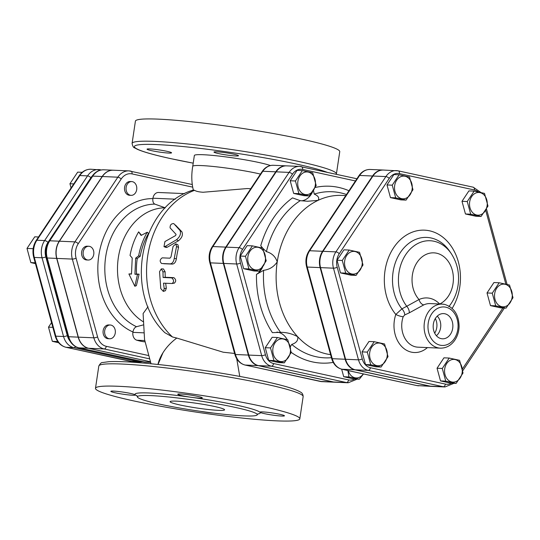<?xml version="1.0" encoding="UTF-8"?>
<svg xmlns="http://www.w3.org/2000/svg" width="540" height="540" viewBox="0 0 540 540"><rect width="100%" height="100%" fill="white"/><g stroke="black" fill="none" stroke-linecap="round" stroke-linejoin="round"><path stroke-width="0.81" d="M136.499 186.064A6.885 5.373 -87.5 0 1 131.119 195.345A6.885 5.373 -87.5 0 1 126.05 188.231A6.885 5.373 -87.5 0 1 131.713 181.582A6.885 5.373 -87.5 0 1 136.499 186.064M131.119 195.345L129.573 195.278A6.885 5.373 -87.5 0 1 124.497 188.163A6.885 5.373 -87.5 0 1 130.167 181.514L131.713 181.582M82.202 172.328L77.679 172.132L69.937 183.742L71.071 187.94M73.751 183.904L69.937 183.742M89.498 246.362A6.885 5.373 -87.5 0 1 93.818 253.841A6.885 5.373 -87.5 0 1 88.189 260.03A6.885 5.373 -87.5 0 1 83.113 252.916A6.885 5.373 -87.5 0 1 88.783 246.267A6.885 5.373 -87.5 0 1 89.498 246.362M88.189 260.03L86.636 259.963A6.885 5.373 -87.5 0 1 81.567 252.848A6.885 5.373 -87.5 0 1 87.23 246.2L88.783 246.267M38.522 236.979L34.742 236.817L27 248.42L30.841 262.595L35.431 263.615M33.163 248.69L27 248.42M35.208 262.784L30.841 262.595M105.914 327.497A6.885 5.373 -87.5 0 1 110.282 325.006A6.885 5.373 -87.5 0 1 115.351 332.12A6.885 5.373 -87.5 0 1 109.688 338.769A6.885 5.373 -87.5 0 1 105.03 334.712A6.885 5.373 -87.5 0 1 105.914 327.497M109.688 338.769L108.135 338.702A6.885 5.373 -87.5 0 1 103.484 334.645A6.885 5.373 -87.5 0 1 104.369 327.429A6.885 5.373 -87.5 0 1 108.729 324.938L110.282 325.006M51.543 322.603L48.499 327.159L52.34 341.334L58.664 342.738M52.839 327.348L48.499 327.159M57.773 341.57L52.34 341.334M113.333 170.208A17.456 13.622 92.5 0 0 113.245 170.208A17.456 13.622 92.5 0 0 102.181 176.513L59.252 241.198A17.456 13.622 92.5 0 0 56.68 258.404L78.178 337.142A17.456 13.622 92.5 0 0 88.486 348.266L150.242 361.739M381.125 367.038L370.757 364.777L367.295 352.107L374.207 341.705L384.575 343.966L388.031 356.63L381.125 367.038L375.881 366.815L365.513 364.554L370.757 364.777M381.348 365.054A11.36 8.87 92.5 0 0 384.251 345.654A11.36 8.87 92.5 0 0 369.725 352.505A11.36 8.87 92.5 0 0 381.348 365.054M463.03 372.992L456.118 383.4L445.75 381.139L442.294 368.469L449.199 358.061L459.567 360.322L463.03 372.992M462.152 372.668A11.36 8.87 92.5 0 0 450.529 360.113A11.36 8.87 92.5 0 0 447.633 379.512A11.36 8.87 92.5 0 0 462.152 372.668M509.544 285.032L513 297.702L506.095 308.111L495.727 305.849L492.264 293.18L499.176 282.771L509.544 285.032M509.22 286.726A11.36 8.87 92.5 0 0 494.694 293.578A11.36 8.87 92.5 0 0 506.318 306.126A11.36 8.87 92.5 0 0 509.22 286.726M474.147 191.126L484.515 193.388L487.978 206.057L481.066 216.466L470.698 214.204L467.242 201.535L474.147 191.126L468.902 190.897L461.997 201.305L467.242 201.535M475.477 193.178A11.36 8.87 92.5 0 0 472.581 212.578A11.36 8.87 92.5 0 0 487.1 205.733A11.36 8.87 92.5 0 0 475.477 193.178M392.243 185.173L399.155 174.771L409.523 177.032L412.979 189.695L406.073 200.104L395.705 197.843L392.243 185.173L386.998 184.95L393.91 174.542L399.155 174.771M394.673 185.571A11.36 8.87 92.5 0 0 406.296 198.119A11.36 8.87 92.5 0 0 409.199 178.72A11.36 8.87 92.5 0 0 394.673 185.571M365.513 364.554L362.05 351.884L368.962 341.476L374.207 341.705M362.05 351.884L367.295 352.107M456.118 383.4L450.873 383.171L440.505 380.909L437.049 368.24L442.294 368.469M440.505 380.909L445.75 381.139M437.049 368.24L443.954 357.831L449.199 358.061M506.095 308.111L500.843 307.888L490.482 305.62L495.727 305.849M490.482 305.62L487.019 292.957L492.264 293.18M487.019 292.957L493.931 282.548L499.176 282.771M470.698 214.204L465.453 213.975L475.821 216.236L481.066 216.466M465.453 213.975L461.997 201.305M395.705 197.843L390.461 197.62L400.829 199.881L406.073 200.104M390.461 197.62L386.998 184.95M345.735 273.132L342.272 260.462L349.184 250.054L359.546 252.315L363.008 264.985L356.096 275.393L345.735 273.132L340.49 272.903L337.028 260.24L342.272 260.462M347.612 271.505A11.36 8.87 92.5 0 0 362.131 264.661A11.36 8.87 92.5 0 0 350.507 252.106A11.36 8.87 92.5 0 0 347.612 271.505M337.028 260.24L343.933 249.831L349.184 250.054M340.49 272.903L350.851 275.164L356.096 275.393M439.655 304A27.547 21.499 92.5 0 0 419.026 299.518A5.508 3.206 -114.4 0 0 423.826 304.857A22.039 17.199 -87.5 0 1 430.211 303.588L442.26 304.108A22.039 17.199 92.5 0 0 425.554 317.689A22.039 17.199 92.5 0 0 440.35 348.145C445.986 348.206 450.684 345.742 454.437 340.74C457.387 336.589 458.946 331.783 459.108 326.322C458.791 314.732 453.998 307.435 444.731 304.432L442.26 304.108A22.039 17.199 92.5 0 1 444.548 304.405M439.742 304A26.48 20.669 -87.5 0 0 450.725 265.801A26.48 20.669 -87.5 0 0 419.702 259.092A26.48 20.669 -87.5 0 0 419.026 299.518L406.755 306.275A5.508 2.768 -117.1 0 1 409.28 312.849L423.826 304.857M448.848 306.653C453.762 300.544 456.833 293.436 458.055 285.322C459.655 273.564 457.353 262.94 451.15 253.442A38.407 29.977 92.5 0 0 408.247 251.262A38.407 29.977 92.5 0 0 406.755 306.275L401.902 308.867A5.508 2.909 -120.6 0 1 404.744 314.935L409.28 312.849M451.15 253.442L449.591 251.168A41.593 32.461 -87.5 0 0 402.935 249.048A41.593 32.461 -87.5 0 0 401.902 308.867L395.807 314.462A5.508 1.208 -161.2 0 0 403.184 316.724L404.744 314.935M399.398 173.617L474.397 189.979A2.754 1.708 -77.7 0 0 473.263 187.211L398.264 170.856L383.454 170.046A16.544 12.913 -87.5 0 0 372.971 176.026L323.001 251.316A16.544 12.913 -87.5 0 0 320.564 267.624L345.587 359.269A16.544 12.913 -87.5 0 0 355.354 369.819L430.353 386.174L443.259 386.735A2.754 1.708 -77.7 0 0 445.385 384.095L370.386 367.733A13.79 10.76 -87.5 0 1 362.245 358.945L337.223 267.293A13.79 10.76 -87.5 0 1 339.255 253.706L389.225 178.416A13.79 10.76 -87.5 0 1 399.398 173.617A2.754 1.708 -77.7 0 0 398.264 170.856A2.754 1.708 -77.7 0 0 398.081 170.829A16.544 12.913 92.5 0 0 396.36 170.606A16.544 12.913 92.5 0 0 385.877 176.587A2.754 1.053 33.6 0 1 389.225 178.416M444.886 313.767A12.616 9.848 -87.5 0 1 452.776 327.719A12.616 9.848 -87.5 0 1 442.098 338.783A12.616 9.848 -87.5 0 1 433.188 325.775A12.616 9.848 -87.5 0 1 443.185 313.585A12.616 9.848 -87.5 0 1 444.886 313.767M434.687 333.146A12.035 9.389 92.5 0 0 435.314 318.56M437.252 316.143A12.035 9.389 -87.5 0 1 436.401 335.718M372.971 176.026L385.877 176.587L335.907 251.876A16.544 12.913 92.5 0 0 333.47 268.178L358.493 359.829A16.544 12.913 92.5 0 0 368.26 370.373L443.259 386.735A16.544 12.913 92.5 0 0 444.98 386.957L432.074 386.397A16.544 12.913 -87.5 0 1 430.353 386.174M148.129 355.435L106.272 346.309A14.702 11.475 -87.5 0 1 97.592 336.933L76.093 258.194A14.702 11.475 -87.5 0 1 78.253 243.709A2.754 1.053 -146.4 0 0 74.905 241.873A17.456 13.622 92.5 0 0 72.34 259.079L93.839 337.817A17.456 13.622 92.5 0 0 104.146 348.948L88.655 348.28L150.228 361.706M88.655 348.28A17.456 13.622 -87.5 0 1 78.347 337.149L56.849 258.41A17.456 13.622 -87.5 0 1 59.42 241.204L102.357 176.519A17.456 13.622 -87.5 0 1 113.414 170.215L128.905 170.883A17.456 13.622 92.5 0 0 117.842 177.194L74.905 241.873L59.42 241.204M165.308 207.839L154.845 204.12C153.232 203.276 152.577 201.434 152.888 198.599L152.942 198.221A6.885 5.373 -87.5 0 1 158.524 192.49L184.592 193.617M144.923 341.807L144.214 341.779A6.885 5.373 -87.5 0 1 143.822 341.739A75.067 58.583 -87.5 0 1 136.843 340.22A6.885 5.373 -87.5 0 1 132.894 332.363L132.948 331.985C133.488 329.157 134.683 327.395 136.525 326.707L143.127 324.959M383.238 170.039A16.544 12.913 92.5 0 0 383.029 170.026A16.544 12.913 92.5 0 0 372.539 176.006L322.569 251.296A16.544 12.913 92.5 0 0 320.132 267.604L345.154 359.249A16.544 12.913 92.5 0 0 354.922 369.799L429.921 386.161A16.544 12.913 92.5 0 0 431.642 386.383A16.544 12.913 92.5 0 0 431.858 386.39M287.779 339.775L291.236 352.445L284.33 362.853L273.962 360.592L270.506 347.922L277.412 337.514L287.779 339.775M287.456 341.469A11.36 8.87 92.5 0 0 272.936 348.32A11.36 8.87 92.5 0 0 284.553 360.869A11.36 8.87 92.5 0 0 287.456 341.469M348.287 370.622A11.36 8.87 92.5 0 0 363.305 373.903M363.494 373.943L359.323 379.215L348.962 376.954L347.848 370.528M309.278 195.919L298.91 193.657L295.454 180.988L302.36 170.579L312.728 172.841L316.184 185.51L309.278 195.919L304.034 195.696L293.666 193.428L298.91 193.657M309.501 193.934A11.36 8.87 92.5 0 0 312.404 174.535A11.36 8.87 92.5 0 0 297.884 181.386A11.36 8.87 92.5 0 0 309.501 193.934M284.33 362.853L279.086 362.63L268.718 360.362L265.255 347.699L270.506 347.922M268.718 360.362L273.962 360.592M265.255 347.699L272.167 337.291L277.412 337.514M359.323 379.215L354.078 378.986L343.71 376.724L348.962 376.954M343.71 376.724L341.651 369.178M293.666 193.428L290.203 180.765L297.115 170.357L302.36 170.579M290.203 180.765L295.454 180.988M266.213 260.8L259.308 271.208L248.94 268.947L245.477 256.277L252.389 245.869L262.757 248.13L266.213 260.8M265.336 260.476A11.36 8.87 92.5 0 0 253.719 247.921A11.36 8.87 92.5 0 0 250.817 267.32A11.36 8.87 92.5 0 0 265.336 260.476M259.308 271.208L254.063 270.979L243.695 268.718L240.232 256.048L247.144 245.639L252.389 245.869M240.232 256.048L245.477 256.277M243.695 268.718L248.94 268.947M312.532 191.977A17.908 13.973 -87.5 0 1 301.712 200.826M313.517 190.546L314.213 194.096C318.337 195.865 319.619 197.957 318.06 200.36L307.638 201.251L300.247 200.678L292.525 197.883A88.54 69.1 92.5 0 0 260.759 245.734A17.908 13.973 -87.5 0 1 262.19 247.982M262.555 267.26A17.908 13.973 -87.5 0 1 256.48 274.388A88.54 69.1 92.5 0 0 272.39 332.64L280.571 332.343C286.524 332.296 292.228 333.761 297.682 336.731C298.337 340.362 296.359 342.92 291.749 344.412L290.318 346.741M260.759 245.734L262.656 248.103M262.845 248.333L266.416 251.647C271.856 253.179 275.461 256.581 277.236 261.866C273.935 266.78 269.399 269.595 263.628 270.304L256.48 274.388M276.865 332.1A17.908 13.973 -87.5 0 1 287.213 339.626M330.581 354.638A79.886 62.35 -87.5 0 1 326.734 353.963A79.886 62.35 -87.5 0 1 297.682 336.731A79.886 62.35 -87.5 0 1 277.236 261.866A79.886 62.35 -87.5 0 1 318.06 200.36A79.886 62.35 -87.5 0 1 341.955 195.413L345.762 195.581M354.611 379.006A13.79 10.76 -87.5 0 1 348.59 379.91A2.754 1.708 102.3 0 1 346.464 382.55A16.544 12.913 92.5 0 0 348.185 382.772L335.279 382.212A16.544 12.913 -87.5 0 1 333.558 381.989L258.559 365.634A16.544 12.913 -87.5 0 1 248.792 355.084L261.697 355.637A2.754 0.655 -15.3 0 0 265.451 354.753L240.428 263.108A13.79 10.76 -87.5 0 1 242.46 249.521L292.43 174.231A13.79 10.76 -87.5 0 1 302.603 169.432L355.462 180.961M302.603 169.432A2.754 1.708 102.3 0 0 301.469 166.664A2.754 1.708 102.3 0 0 301.293 166.644A16.544 12.913 92.5 0 0 299.565 166.421L286.659 165.861A16.544 12.913 -87.5 0 0 276.176 171.842L226.206 247.131A16.544 12.913 -87.5 0 0 223.769 263.432L248.792 355.084M165.119 246.49L163.984 246.672L164.93 241.562L175.628 235.535L176.067 234.374L170.1 227.887C169.992 224.984 171.214 223.553 173.772 223.594L180.009 230.479C181.244 233.604 180.076 236.696 176.499 239.76L165.119 246.49L167.171 247.266L166.03 247.435L163.984 246.672M175.412 224.998L181.879 231.782C183.154 234.806 182.027 237.803 178.484 240.766L167.171 247.266M164.221 288.752L163.316 291.398L160.778 288.603L159.536 271.667L161.291 268.9L162.979 271.816L163.1 277.499L171.7 277.877C174.022 279.862 174.157 281.745 172.118 283.527L163.512 283.156L164.221 288.752L166.334 288.164L165.422 290.723L163.316 291.398M174.494 283.102L172.118 283.527M165.699 283.25A82.64 64.496 92.5 0 0 166.334 288.164M161.291 268.9L163.438 268.947L165.132 271.775A82.64 64.496 92.5 0 0 165.247 277.276L173.846 277.648C176.162 279.572 176.297 281.394 174.251 283.122M165.247 277.276L163.1 277.499M162.216 257.85C159.752 259.632 159.55 261.515 161.608 263.5L170.215 263.871C172.3 263.621 173.65 261.785 174.258 258.37L176.513 246.571L175.858 243.864L173.07 246.422L171.018 256.817L169.958 258.181L162.216 257.85M175.858 243.864L177.896 244.742L178.558 247.361A82.64 64.496 92.5 0 0 176.378 258.775C175.784 262.082 174.44 263.858 172.355 264.094L163.748 263.723M141.082 235.447L138.632 231.856C134.494 238.991 131.632 246.854 130.046 255.46L132.226 257.992L131.483 274.091L128.898 273.976L134.831 286.254L137.504 274.347L134.926 274.239L135.668 258.14L138.652 255.832C140.238 247.232 143.1 239.362 147.238 232.227L141.082 235.447M138.632 231.856L141.473 235.231M138.652 255.832L140.225 256.257A59.913 46.757 92.5 0 1 148.52 233.435L147.238 232.227M140.225 256.257L137.255 258.491L135.668 258.14M137.255 258.491A59.913 46.757 92.5 0 0 136.532 274.05L134.926 274.239M136.532 274.05L139.111 274.158L137.504 274.347M139.111 274.158L136.391 285.66L134.831 286.254M131.47 273.827L128.898 273.976M143.026 321.631A59.913 46.757 -87.5 0 1 118.807 254.826A59.913 46.757 -87.5 0 1 164.498 207.806M151.018 363.764L144.551 339.559L143.107 313.578L148.007 306.754M250.742 188.71L247.151 188.554L203.114 192.254C199.017 191.99 196.175 191.349 194.582 190.33L193.536 189.999C139.172 205.531 123.37 293.348 164.869 332.701L172.496 336.98L176.789 338.054C171.052 342.293 166.442 347.207 162.952 352.789A39.947 27.405 144.2 0 0 158.119 364.493M176.789 338.054L223.216 352.215L234.61 353.457M262.184 406.363A103.302 8.654 8.5 0 1 299.822 418.844A103.302 8.654 8.5 0 1 196.378 412.135A103.302 8.654 8.5 0 1 95.486 388.307A103.302 8.654 8.5 0 1 154.379 389.225A103.302 8.654 8.5 0 1 262.184 406.363M235.19 407.383A60.602 5.076 -171.5 0 0 171.477 397.278A60.602 5.076 -171.5 0 0 137.389 396.873A60.602 5.076 -171.5 0 0 196.58 410.764A60.602 5.076 -171.5 0 0 257.249 414.788A60.602 5.076 -171.5 0 0 235.19 407.383M213.476 413.087A12.4 1.04 8.5 0 1 200.401 411.325M132.624 395.24A12.4 1.04 8.5 0 1 118.935 393.532A12.4 1.04 8.5 0 1 110.855 391.331A12.4 1.04 8.5 0 1 123.269 392.141A12.4 1.04 8.5 0 1 135.378 394.996A12.4 1.04 8.5 0 1 132.624 395.24M182.291 395.726A12.4 1.04 8.5 0 1 177.775 394.227A12.4 1.04 8.5 0 1 190.188 395.03A12.4 1.04 8.5 0 1 202.298 397.892A12.4 1.04 8.5 0 1 195.23 397.784A12.4 1.04 8.5 0 1 182.291 395.726M262.69 411.905A12.4 1.04 8.5 0 1 276.379 413.613A12.4 1.04 8.5 0 1 284.459 415.814A12.4 1.04 8.5 0 1 272.045 415.01A12.4 1.04 8.5 0 1 259.936 412.148A12.4 1.04 8.5 0 1 262.69 411.905M270.405 165.544A39.947 3.348 -171.5 0 0 203.229 154.724A39.947 3.348 -171.5 0 0 194.353 155.5L192.733 166.361A39.947 3.348 8.5 0 1 192.733 166.354A39.947 3.348 8.5 0 1 201.609 165.584A39.947 3.348 8.5 0 1 260.456 174.083M167.049 151.328A12.4 1.04 8.5 0 1 171.565 152.827A12.4 1.04 8.5 0 1 164.498 152.719A12.4 1.04 8.5 0 1 151.565 150.66A12.4 1.04 8.5 0 1 147.049 149.161A12.4 1.04 8.5 0 1 154.116 149.276A12.4 1.04 8.5 0 1 167.049 151.328M235.737 155.966A12.4 1.04 8.5 0 1 222.048 154.258A12.4 1.04 8.5 0 1 213.968 152.057A12.4 1.04 8.5 0 1 216.722 151.814A12.4 1.04 8.5 0 1 230.411 153.522A12.4 1.04 8.5 0 1 238.491 155.722A12.4 1.04 8.5 0 1 235.737 155.966M336.359 174.278L339.748 151.693A103.302 8.654 -171.5 0 0 238.862 127.865A103.302 8.654 -171.5 0 0 135.412 121.156L132.084 143.417C132.665 146.279 133.556 147.778 134.757 147.906L137.281 149.256C143.397 151.976 154.589 155.115 170.856 158.666L193.212 163.161A100.548 8.424 8.5 0 1 171.038 158.686A100.548 8.424 8.5 0 1 175.804 145.874A100.548 8.424 8.5 0 1 326.957 172.226M286.45 165.854A16.544 12.913 92.5 0 0 286.234 165.841A16.544 12.913 92.5 0 0 275.744 171.821L225.774 247.111A16.544 12.913 92.5 0 0 223.337 263.419L248.36 355.064A16.544 12.913 92.5 0 0 258.134 365.614L333.126 381.969A16.544 12.913 92.5 0 0 334.847 382.199A16.544 12.913 92.5 0 0 335.063 382.205M214.542 406.492A27.547 2.308 8.5 0 1 224.579 409.82A27.547 2.308 8.5 0 1 196.992 408.031A27.547 2.308 8.5 0 1 170.087 401.672A27.547 2.308 8.5 0 1 185.794 401.922A27.547 2.308 8.5 0 1 214.542 406.492M158.024 364.487L162.952 352.789A39.947 27.041 -34.3 0 0 157.936 364.48M130.194 361.28A2.754 1.708 -77.7 0 0 130.363 361.334A2.754 1.708 -77.7 0 0 130.545 361.355L66.116 347.301A2.754 1.708 102.3 0 1 65.934 347.281A2.754 1.708 102.3 0 1 65.718 347.207M101.007 170.006A2.754 1.708 -77.7 0 0 100.616 169.83A2.754 1.708 -77.7 0 0 100.433 169.81A17.456 13.622 92.5 0 0 98.618 169.574A17.456 13.622 92.5 0 0 87.554 175.885L44.624 240.563A17.456 13.622 92.5 0 0 42.053 257.769L63.551 336.508A17.456 13.622 92.5 0 0 73.859 347.639L66.116 347.301A17.456 13.622 -87.5 0 1 55.809 336.17A2.754 0.655 164.7 0 1 55.181 335.941C56.984 342.043 60.561 345.823 65.934 347.281L132.361 361.591A17.456 13.622 -87.5 0 1 130.545 361.355L138.287 361.692A2.754 1.708 -77.7 0 0 139.523 361.071M70.031 341.118A14.702 11.475 -87.5 0 1 67.304 335.624A2.754 0.655 -15.3 0 1 63.551 336.508L55.809 336.17L34.31 257.432A2.754 0.655 164.7 0 1 33.683 257.202L55.181 335.941M67.304 335.624L45.806 256.885A2.754 0.655 -15.3 0 1 42.053 257.769L34.31 257.432A17.456 13.622 -87.5 0 1 36.875 240.232A2.754 1.053 -146.4 0 0 36.207 240.462C33.035 245.572 32.191 251.147 33.683 257.202M45.806 256.885A14.702 11.475 -87.5 0 1 47.972 242.399A2.754 1.053 33.6 0 0 44.624 240.563L36.875 240.232L79.812 175.547A2.754 1.053 -146.4 0 0 79.144 175.784L36.207 240.462M47.972 242.399L90.902 177.714A2.754 1.053 33.6 0 0 87.554 175.885L79.812 175.547A17.456 13.622 -87.5 0 1 90.875 169.236C86.062 169.216 82.154 171.396 79.144 175.784M75.438 346.538A2.754 1.708 -77.7 0 1 73.859 347.639L138.287 361.692A17.456 13.622 92.5 0 0 140.11 361.928L132.361 361.591M90.902 177.714A14.702 11.475 -87.5 0 1 92.414 175.81M150.417 362.219L143.451 361.915L79.022 347.861A2.754 1.708 102.3 0 1 78.84 347.834L145.267 362.151A17.456 13.622 -87.5 0 1 143.451 361.915A2.754 1.708 102.3 0 1 143.269 361.888A2.754 1.708 102.3 0 1 143.1 361.834M92.05 176.337A2.754 1.053 33.6 0 1 92.718 176.107A17.456 13.622 -87.5 0 1 103.781 169.796C98.969 169.769 95.06 171.95 92.05 176.337L49.113 241.022A2.754 1.053 33.6 0 1 49.781 240.786L92.718 176.107L102.181 176.513M88.486 348.266L79.022 347.861A17.456 13.622 -87.5 0 1 68.715 336.731A2.754 0.655 164.7 0 1 68.087 336.494C69.89 342.596 73.467 346.376 78.84 347.834A2.754 1.708 102.3 0 1 78.624 347.767M49.113 241.022C45.941 246.125 45.097 251.708 46.589 257.756A2.754 0.655 -15.3 0 0 47.216 257.992A17.456 13.622 -87.5 0 1 49.781 240.786L59.252 241.198M78.178 337.142L68.715 336.731L47.216 257.992L56.68 258.404M452.162 308.394A48.748 38.043 92.5 0 0 447.093 241.11A48.748 38.043 92.5 0 0 394.274 246.794A48.748 38.043 92.5 0 0 395.807 314.462A27.547 21.499 92.5 0 0 401.659 346.471A27.547 21.499 92.5 0 0 427.43 347.585M440.35 348.145L417.98 347.18A22.039 17.199 -87.5 0 1 403.184 316.724M480.917 192.49L473.263 187.211A2.754 1.708 -77.7 0 0 473.081 187.191M323.001 251.316L335.907 251.876A2.754 1.053 33.6 0 1 339.255 253.706M474.397 189.979A13.79 10.76 -87.5 0 1 478.339 191.936M320.564 267.624L333.47 268.178A2.754 0.655 -15.3 0 0 337.223 267.293M485.723 210.438L505.838 284.114M345.587 359.269L358.493 359.829A2.754 0.655 -15.3 0 0 362.245 358.945M355.354 369.819L368.26 370.373A2.754 1.708 -77.7 0 0 370.386 367.733M502.902 307.976L462.47 368.888M451.406 383.198A13.79 10.76 -87.5 0 1 445.385 384.095M445.865 307.199A19.285 15.053 -87.5 0 1 454.41 338.499A19.285 15.053 -87.5 0 1 428.8 332.91A19.285 15.053 -87.5 0 1 445.865 307.199M78.253 243.709L121.19 179.024A14.702 11.475 -87.5 0 1 132.037 173.907L192.699 187.144M132.037 173.907A2.754 1.708 -77.7 0 0 130.903 171.139A2.754 1.708 -77.7 0 0 130.721 171.119A17.456 13.622 92.5 0 0 128.905 170.883L192.281 184.532M152.888 198.599A68.567 53.507 92.5 0 0 98.786 255.663A68.567 53.507 92.5 0 0 132.948 331.985M331.418 357.696A83.133 64.881 -87.5 0 1 291.749 344.412M280.571 332.343A83.133 64.881 -87.5 0 1 263.628 270.304M266.416 251.647A83.133 64.881 -87.5 0 1 300.247 200.678M348.59 379.91L273.591 363.548A13.79 10.76 -87.5 0 1 265.451 354.753M291.236 352.404A88.54 69.1 92.5 0 0 333.214 362.401M348.968 190.748A88.54 69.1 92.5 0 0 315.286 187.461M314.213 194.096A83.133 64.881 -87.5 0 1 346.478 194.501M358.965 175.682A2.754 1.053 33.6 0 1 359.633 175.453A16.544 12.913 -87.5 0 1 370.123 169.472C365.539 169.445 361.82 171.518 358.965 175.682L308.995 250.972A2.754 1.053 33.6 0 1 309.663 250.736L359.633 175.453L372.539 176.006M341.624 369.144A2.754 1.708 -77.7 0 0 341.84 369.218C336.731 367.828 333.329 364.244 331.628 358.459L306.599 266.814A2.754 0.655 -15.3 0 0 307.226 267.043A16.544 12.913 -87.5 0 1 309.663 250.736L322.569 251.296M331.628 358.459A2.754 0.655 -15.3 0 0 332.249 358.688L307.226 267.043L320.132 267.604M416.657 385.519A2.754 1.708 -77.7 0 0 416.833 385.574L341.84 369.218A2.754 1.708 -77.7 0 0 342.023 369.238A16.544 12.913 -87.5 0 1 332.249 358.688L345.154 359.249M431.642 386.383L416.833 385.574A2.754 1.708 -77.7 0 0 417.015 385.601L342.023 369.238L354.922 369.799M418.736 385.823A16.544 12.913 -87.5 0 1 417.015 385.601L429.921 386.161M356.92 178.76L299.565 166.421A16.544 12.913 92.5 0 0 289.082 172.402A2.754 1.053 33.6 0 1 292.43 174.231M276.176 171.842L289.082 172.402L239.112 247.685A2.754 1.053 33.6 0 1 242.46 249.521M226.206 247.131L239.112 247.685A16.544 12.913 92.5 0 0 236.675 263.993A2.754 0.655 -15.3 0 0 240.428 263.108M223.769 263.432L236.675 263.993L261.697 355.637A16.544 12.913 92.5 0 0 271.465 366.188A2.754 1.708 -77.7 0 0 273.591 363.548M258.559 365.634L271.465 366.188L346.464 382.55L333.558 381.989M178.484 240.766L176.499 239.76M181.879 231.782L180.009 230.479M173.846 277.648L171.7 277.877M165.132 271.775L162.979 271.816M172.355 264.094L170.215 263.871M176.378 258.775L174.258 258.37M178.558 247.361L176.513 246.571M152.942 198.221L175.318 199.186M136.843 340.22L144.707 340.558M143.687 332.829L132.894 332.363M144.916 341.786L143.822 341.739M136.525 326.707A63.16 49.295 -87.5 0 1 105.698 256.689A63.16 49.295 -87.5 0 1 154.845 204.12M172.496 336.98A82.64 64.496 -87.5 0 1 147.731 255.778A82.64 64.496 -87.5 0 1 194.582 190.33M265.511 384.102A103.302 8.654 8.5 0 1 303.149 396.583C303.055 394.349 302.157 392.85 300.463 392.081C295.353 389.023 283.325 385.445 264.377 381.335C235.089 374.902 191.572 368.017 157.545 364.433C135.209 362.077 119.009 361.152 108.938 361.672L102.681 362.529C101.493 362.306 100.204 363.474 98.813 366.039A103.302 8.654 8.5 0 1 157.707 366.964A103.302 8.654 8.5 0 1 265.511 384.102M257.749 413.998A63.302 5.306 -171.5 0 0 237.202 405.284A63.302 5.306 -171.5 0 0 163.688 394.031A63.302 5.306 -171.5 0 0 137.14 395.969M336.42 173.961A103.302 8.654 -171.5 0 0 235.535 150.127A103.302 8.654 -171.5 0 0 132.084 143.417M56.849 258.41L72.34 259.079A2.754 0.655 -15.3 0 0 76.093 258.194M121.19 179.024A2.754 1.053 -146.4 0 0 117.842 177.194L102.357 176.519M78.347 337.149L93.839 337.817A2.754 0.655 -15.3 0 0 97.592 336.933M149.195 358.776L104.146 348.948A2.754 1.708 -77.7 0 0 106.272 346.309M333.126 381.969L320.22 381.416L245.228 365.054A2.754 1.708 102.3 0 1 245.045 365.033L321.941 381.638A16.544 12.913 -87.5 0 1 320.22 381.416A2.754 1.708 102.3 0 1 320.038 381.389A2.754 1.708 102.3 0 1 319.862 381.335M273.328 165.287C268.745 165.26 265.025 167.333 262.17 171.497A2.754 1.053 33.6 0 1 262.838 171.261A16.544 12.913 -87.5 0 1 273.328 165.287L286.234 165.841M258.134 365.614L245.228 365.054A16.544 12.913 -87.5 0 1 235.454 354.503A2.754 0.655 164.7 0 1 234.833 354.274C236.534 360.058 239.942 363.643 245.045 365.033A2.754 1.708 102.3 0 1 244.829 364.959M262.17 171.497L212.2 246.787A2.754 1.053 33.6 0 1 212.868 246.55L262.838 171.261L275.744 171.821M212.2 246.787C209.189 251.62 208.393 256.898 209.804 262.622A2.754 0.655 -15.3 0 0 210.431 262.859A16.544 12.913 -87.5 0 1 212.868 246.55L225.774 247.111M248.36 355.064L235.454 354.503L210.431 262.859L223.337 263.419M101.223 169.965L90.875 169.236M142.661 361.76L140.11 361.928M46.589 257.756L68.087 336.494M150.478 362.374L145.267 362.151M113.245 170.208L103.781 169.796M486.513 209.088L507.074 284.404M504.394 308.036L462.78 370.73M454.019 383.306L444.98 386.957M306.599 266.814C305.188 261.083 305.984 255.805 308.995 250.972M383.029 170.026L370.123 169.472M348.185 382.772L357.224 379.12M299.822 418.844L303.149 396.583M95.486 388.307L98.813 366.039M137.389 396.873L136.883 395.618M258.1 413.735L257.249 414.788M209.804 262.622L234.833 354.274M321.941 381.638L334.847 382.199M193.408 190.337C191.525 182.824 191.302 174.825 192.733 166.354M239.76 376.421L236.736 358.763"/></g></svg>
